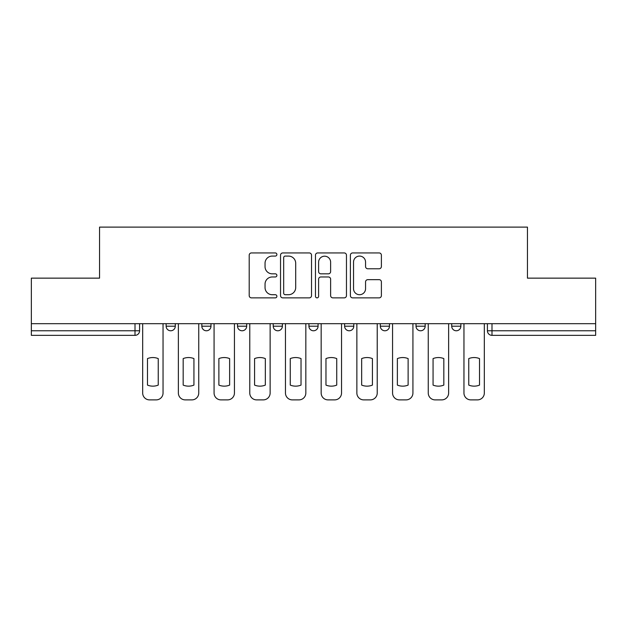 <?xml version="1.0" encoding="UTF-8"?>
<svg xmlns="http://www.w3.org/2000/svg" width="627" height="627" viewBox="0 0 627 627"><rect width="100%" height="100%" fill="white"/><g stroke="black" fill="none" stroke-linecap="round" stroke-linejoin="round"><path stroke-width="0.94" d="M276.891 254.507A1.575 1.575 0 0 0 275.316 252.94L251.451 252.94A2.249 2.249 0 0 0 249.201 255.181L249.201 295.615A2.249 2.249 0 0 0 251.451 297.864L275.316 297.864A1.575 1.575 0 0 0 276.891 296.289A1.575 1.575 0 0 0 275.316 294.714L272.228 294.714A7.187 7.187 0 0 1 265.041 287.527L265.041 284.156A7.187 7.187 0 0 1 272.228 276.969L275.316 276.969A1.575 1.575 0 0 0 276.891 275.402A1.575 1.575 0 0 0 275.316 273.827L272.228 273.827A7.187 7.187 0 0 1 265.041 266.64L265.041 263.269A7.187 7.187 0 0 1 272.228 256.082L275.316 256.082A1.575 1.575 0 0 0 276.891 254.507M308.923 326.197L308.923 323.681L308.923 326.197A4.577 4.577 0 0 0 313.5 330.774A4.577 4.577 0 0 1 308.923 326.197L318.077 326.197A4.577 4.577 0 0 1 313.5 330.774M237.531 323.681L237.531 326.197L246.677 326.197A4.577 4.577 0 0 1 242.108 330.774A4.577 4.577 0 0 1 237.531 326.197L237.531 323.681M201.831 326.197L201.831 323.681L201.831 326.197A4.577 4.577 0 0 0 206.408 330.774A4.577 4.577 0 0 1 201.831 326.197L210.985 326.197A4.577 4.577 0 0 1 206.408 330.774A4.577 4.577 0 0 0 210.985 326.197A4.577 4.577 0 0 1 206.408 330.774M166.131 326.197L166.131 323.681L166.131 326.197A4.577 4.577 0 0 0 170.709 330.774A4.577 4.577 0 0 1 166.131 326.197L175.286 326.197A4.577 4.577 0 0 1 170.709 330.774A4.577 4.577 0 0 0 175.286 326.197A4.577 4.577 0 0 1 170.709 330.774M379.147 268.771A2.249 2.249 0 0 0 381.388 266.53L381.388 255.181A2.249 2.249 0 0 0 379.147 252.94L352.64 252.94A2.249 2.249 0 0 0 350.391 255.181L350.391 295.615A2.249 2.249 0 0 0 352.64 297.864L379.147 297.864A2.249 2.249 0 0 0 381.388 295.615L381.388 281.915A2.249 2.249 0 0 0 379.147 279.666L367.798 279.666A2.249 2.249 0 0 0 365.557 281.915L365.557 288.71A6.011 6.011 0 0 1 359.545 294.714A6.011 6.011 0 0 1 353.534 288.71L353.534 262.094A6.011 6.011 0 0 1 359.545 256.082A6.011 6.011 0 0 1 365.557 262.094L365.557 266.53A2.249 2.249 0 0 0 367.798 268.771L379.147 268.771M31.35 323.681L31.35 278.145L99.544 278.145L99.544 227.115L527.456 227.115L527.456 278.145L595.65 278.145L595.65 323.681L31.35 323.681L31.35 330.774L139.586 330.774L139.586 323.681M311.533 255.181A2.249 2.249 0 0 0 309.291 252.94L282.785 252.94A2.249 2.249 0 0 0 280.535 255.181L280.535 295.615A2.249 2.249 0 0 0 282.785 297.864L309.291 297.864A2.249 2.249 0 0 0 311.533 295.615L311.533 255.181M317.709 252.94L344.215 252.94A2.249 2.249 0 0 1 346.465 255.181L346.465 295.615A2.249 2.249 0 0 1 344.215 297.864L332.874 297.864A2.249 2.249 0 0 1 330.625 295.615L330.625 279.219A2.249 2.249 0 0 0 328.383 276.969L320.859 276.969A2.249 2.249 0 0 0 318.61 279.219L318.61 296.289A1.575 1.575 0 0 1 317.035 297.864A1.575 1.575 0 0 1 315.467 296.289L315.467 255.181A2.249 2.249 0 0 1 317.709 252.94M487.414 323.681L487.414 330.774L595.65 330.774L595.65 335.351L491.991 335.351A4.577 4.577 0 0 1 487.414 330.774M595.65 323.681L595.65 330.774M139.586 330.774A4.577 4.577 0 0 1 135.009 335.351A4.577 4.577 0 0 0 139.586 330.774A4.577 4.577 0 0 1 135.009 335.351L31.35 335.351L31.35 330.774M460.869 323.681L460.869 326.197A4.577 4.577 0 0 1 456.291 330.774A4.577 4.577 0 0 1 451.714 326.197L460.869 326.197L460.869 323.681M451.714 323.681L451.714 326.197M425.169 323.681L425.169 326.197A4.577 4.577 0 0 1 420.592 330.774A4.577 4.577 0 0 1 416.014 326.197L425.169 326.197M416.014 323.681L416.014 326.197M389.469 323.681L389.469 326.197A4.577 4.577 0 0 1 384.892 330.774A4.577 4.577 0 0 1 380.323 326.197L389.469 326.197M380.323 323.681L380.323 326.197M353.777 323.681L353.777 326.197A4.577 4.577 0 0 1 349.2 330.774A4.577 4.577 0 0 1 344.623 326.197L353.777 326.197A4.577 4.577 0 0 1 349.2 330.774A4.577 4.577 0 0 0 353.777 326.197M344.623 323.681L344.623 326.197M318.077 323.681L318.077 326.197M282.377 323.681L282.377 326.197A4.577 4.577 0 0 1 277.8 330.774A4.577 4.577 0 0 1 273.223 326.197L282.377 326.197A4.577 4.577 0 0 1 277.8 330.774A4.577 4.577 0 0 0 282.377 326.197L282.377 323.681M273.223 323.681L273.223 326.197M246.677 323.681L246.677 326.197L246.677 323.681M210.985 323.681L210.985 326.197L210.985 323.681M175.286 323.681L175.286 326.197L175.286 323.681M285.254 256.082A1.575 1.575 0 0 0 283.686 257.658L283.686 293.146A1.575 1.575 0 0 0 285.254 294.714L288.514 294.714A7.187 7.187 0 0 0 295.701 287.527L295.701 263.269A7.187 7.187 0 0 0 288.514 256.082L285.254 256.082M330.625 262.204A6.011 6.011 0 0 0 324.621 256.192A6.011 6.011 0 0 0 318.61 262.204L318.61 271.577A2.249 2.249 0 0 0 320.859 273.827L328.383 273.827A2.249 2.249 0 0 0 330.625 271.577L330.625 262.204M147.486 358.597L147.486 385.103L147.486 358.597A14.303 14.303 0 0 1 158.239 358.597L158.239 385.103A14.303 14.303 0 0 1 147.486 385.103M142.674 393.019L142.674 323.681L142.674 393.019A6.866 6.866 0 0 0 149.54 399.885L156.178 399.885A6.866 6.866 0 0 0 163.044 393.019L163.044 323.681L163.044 393.019M158.239 358.597L158.239 385.103M149.54 399.885L156.178 399.885M183.178 358.597L183.178 385.103A14.303 14.303 0 0 0 193.939 385.103A14.303 14.303 0 0 1 183.178 385.103L183.178 358.597A14.303 14.303 0 0 1 193.939 358.597A14.303 14.303 0 0 0 183.178 358.597M193.939 358.597L193.939 385.103L193.939 358.597M178.374 393.019L178.374 323.681L178.374 393.019A6.866 6.866 0 0 0 185.239 399.885L191.878 399.885A6.866 6.866 0 0 0 198.743 393.019L198.743 323.681L198.743 393.019M218.878 358.597L218.878 385.103A14.303 14.303 0 0 0 229.631 385.103A14.303 14.303 0 0 1 218.878 385.103L218.878 358.597A14.303 14.303 0 0 1 229.631 358.597L229.631 385.103L229.631 358.597M214.073 393.019L214.073 323.681L214.073 393.019A6.866 6.866 0 0 0 220.939 399.885L227.57 399.885A6.866 6.866 0 0 0 234.435 393.019L234.435 323.681L234.435 393.019M185.239 399.885L191.878 399.885M220.939 399.885L227.57 399.885M254.578 358.597L254.578 385.103A14.303 14.303 0 0 0 265.331 385.103A14.303 14.303 0 0 1 254.578 385.103L254.578 358.597A14.303 14.303 0 0 1 265.331 358.597L265.331 385.103L265.331 358.597M249.773 393.019L249.773 323.681L249.773 393.019A6.866 6.866 0 0 0 256.639 399.885L263.269 399.885A6.866 6.866 0 0 0 270.135 393.019L270.135 323.681L270.135 393.019M290.27 358.597L290.27 385.103A14.303 14.303 0 0 0 301.031 385.103A14.303 14.303 0 0 1 290.27 385.103L290.27 358.597A14.303 14.303 0 0 1 301.031 358.597A14.303 14.303 0 0 0 290.27 358.597M301.031 358.597L301.031 385.103L301.031 358.597M285.465 393.019L285.465 323.681L285.465 393.019A6.866 6.866 0 0 0 292.331 399.885L298.969 399.885A6.866 6.866 0 0 0 305.835 393.019L305.835 323.681L305.835 393.019M325.969 358.597L325.969 385.103L325.969 358.597A14.303 14.303 0 0 1 336.73 358.597L336.73 385.103A14.303 14.303 0 0 1 325.969 385.103M321.165 393.019L321.165 323.681L321.165 393.019A6.866 6.866 0 0 0 328.031 399.885L334.669 399.885A6.866 6.866 0 0 0 341.535 393.019L341.535 323.681L341.535 393.019M256.639 399.885L263.269 399.885M292.331 399.885L298.969 399.885M336.73 358.597L336.73 385.103M328.031 399.885L334.669 399.885M361.669 358.597L361.669 385.103A14.303 14.303 0 0 0 372.422 385.103A14.303 14.303 0 0 1 361.669 385.103L361.669 358.597A14.303 14.303 0 0 1 372.422 358.597A14.303 14.303 0 0 0 361.669 358.597M372.422 358.597L372.422 385.103L372.422 358.597M356.865 393.019L356.865 323.681L356.865 393.019A6.866 6.866 0 0 0 363.731 399.885L370.361 399.885A6.866 6.866 0 0 0 377.227 393.019L377.227 323.681L377.227 393.019M363.731 399.885L370.361 399.885M397.369 358.597L397.369 385.103L397.369 358.597A14.303 14.303 0 0 1 408.122 358.597A14.303 14.303 0 0 0 397.369 358.597M408.122 385.103L408.122 358.597L408.122 385.103A14.303 14.303 0 0 1 397.369 385.103M392.565 393.019L392.565 323.681L392.565 393.019A6.866 6.866 0 0 0 399.43 399.885L406.061 399.885A6.866 6.866 0 0 0 412.927 393.019L412.927 323.681L412.927 393.019M399.43 399.885L406.061 399.885M433.061 358.597L433.061 385.103L433.061 358.597A14.303 14.303 0 0 1 443.822 358.597L443.822 385.103A14.303 14.303 0 0 1 433.061 385.103M428.257 393.019L428.257 323.681L428.257 393.019A6.866 6.866 0 0 0 435.122 399.885L441.761 399.885A6.866 6.866 0 0 0 448.626 393.019L448.626 323.681L448.626 393.019M443.822 358.597L443.822 385.103M435.122 399.885L441.761 399.885M468.761 358.597L468.761 385.103L468.761 358.597A14.303 14.303 0 0 1 479.514 358.597A14.303 14.303 0 0 0 468.761 358.597M479.514 385.103L479.514 358.597L479.514 385.103A14.303 14.303 0 0 1 468.761 385.103M463.956 393.019L463.956 323.681L463.956 393.019A6.866 6.866 0 0 0 470.822 399.885L477.461 399.885A6.866 6.866 0 0 0 484.326 393.019L484.326 323.681L484.326 393.019M470.822 399.885L477.461 399.885M135.009 323.681L135.009 335.351M491.991 323.681L491.991 335.351"/></g></svg>
